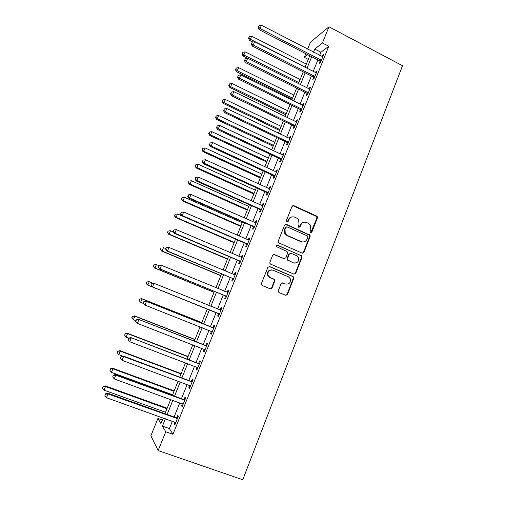 <?xml version="1.0" encoding="UTF-8"?>
<svg xmlns="http://www.w3.org/2000/svg" width="505" height="505" viewBox="0 0 505 505"><rect width="100%" height="100%" fill="white"/><g stroke="black" fill="none" stroke-linecap="round" stroke-linejoin="round"><path stroke-width="0.76" d="M310.619 232.622L311.869 232.079L317.399 217.939L317.228 216.512L316.66 216.039L293.822 205.655L292.01 206.406L286.36 220.66L286.89 222.004L288.166 221.468L288.892 219.618C290.173 217.125 292.111 216.31 294.693 217.169L296.612 218.034L298.638 219.839L299.01 224.157L298.36 226.928L298.808 227.338L300.071 226.795L300.797 224.959C302.066 222.471 303.978 221.657 306.541 222.509L308.441 223.361L310.379 225.047L310.821 229.453L310.102 231.29L310.619 232.622M310.802 232.679L316.881 218.002L316.711 216.582L292.78 205.623M287.156 222.08L288.424 219.681L288.892 219.618M299.029 227.408L300.305 225.009L300.797 224.959M278.35 290.665L278.35 291.795L279.113 292.584L285.653 295.324L287.478 294.503L293.759 278.432L293.721 277.226L293.007 276.525L269.695 266.552L267.846 267.36L261.426 283.558L261.401 284.631L262.196 285.483L270.194 288.841L272.037 288.014L274.764 281.096L274.764 279.959L274.007 279.177L270.055 277.504L267.991 275.326C267.53 271.381 269.184 269.664 272.952 270.181L288.305 276.734L290.242 278.653C290.912 282.674 289.315 284.466 285.451 284.025L282.895 282.939L281.064 283.76L278.35 290.665M172.375 421.239L169.415 428.587L172.956 434.306L165.747 431.769L158.16 450.586L242.76 479.75L402.529 65.726L328.963 26.803L322.442 42.988L314.773 49.061L313.529 52.141M172.956 434.306L328.768 46.283L322.442 42.988M302.154 253.138L303.953 252.348L310.133 236.523L310.013 235.172L286.411 224.365L284.586 225.135L278.268 241.081L278.305 242.293L279.025 243L302.154 253.138M301.977 257.399L295.747 273.344L293.935 274.146L270.642 264.159L269.885 263.376L269.878 262.234L272.612 255.347L274.455 254.545L283.917 258.648L285.742 257.847L287.528 253.308L287.478 252.077L286.777 251.395L276.431 246.598C276.254 245.537 276.677 245.077 277.7 245.203L301.902 256.117L301.977 257.399L301.485 257.386L295.267 273.3L295.747 273.344M328.768 46.283L320.934 52.255L319.697 55.323M317.866 59.887L313.188 71.502M311.377 76.002L306.636 87.775M304.85 92.213L300.039 104.156M298.278 108.531L293.405 120.632M291.669 124.95L286.726 137.221M285.016 141.469L280.01 153.905M278.324 158.09L273.249 170.703M271.589 174.818L266.444 187.607M264.809 191.654L259.595 204.613M257.992 208.597L252.702 221.733M251.124 225.647L245.765 238.966M244.218 242.81L238.783 256.306M237.262 260.081L231.757 273.754M230.267 277.46L224.681 291.322M223.223 294.952L217.567 309.003M216.134 312.557L210.427 326.729M208.963 330.371L203.256 344.543M201.741 348.305L196.041 362.47M194.475 366.359L188.775 380.517M187.153 384.532L181.459 398.685M179.793 402.826L174.099 416.972M320.094 61.225L319.255 63.314L320.542 62.38L323.654 54.647L322.354 55.613L321.994 56.509M313.618 77.328L312.772 79.43L314.034 78.578L317.165 70.788L315.89 71.685L315.492 72.676M314.104 76.129L313.75 77M307.103 93.532L306.251 95.653L307.488 94.871L310.632 87.037L309.388 87.851L308.953 88.937M307.558 92.402L307.229 93.223M300.551 109.837L299.692 111.971L300.898 111.27L304.06 103.386L302.849 104.125L302.375 105.305M300.98 108.777L300.664 109.547M293.954 126.25L293.089 128.39L294.264 127.771L297.451 119.837L296.265 120.493L295.753 121.774M294.352 125.253L294.061 125.972M287.313 142.757L286.449 144.916L287.591 144.38L290.798 136.394L289.643 136.969L289.087 138.351M280.635 159.372L279.757 161.543L280.875 161.089L284.1 153.053L282.977 153.545L282.383 155.029M273.912 176.093L273.035 178.278L274.114 177.905L277.365 169.819L276.267 170.229L275.629 171.807M267.145 192.916L266.261 195.113L267.315 194.829L270.585 186.692L269.518 187.02L268.843 188.7M260.34 209.846L259.45 212.062L260.466 211.86L263.761 203.673L262.726 203.913L262.007 205.699M253.485 226.89L252.595 229.112L253.579 228.999L256.893 220.761L255.89 220.912L255.126 222.806M246.591 244.035L245.689 246.276L246.648 246.251L249.981 237.956L249.009 238.025L248.207 240.02M239.654 261.293L238.745 263.547L239.667 263.61L243.025 255.265L242.084 255.246L241.239 257.354M232.666 278.665L231.757 280.932L232.647 281.083L236.024 272.687L235.115 272.574L234.225 274.789M225.64 296.145L224.719 298.43L225.577 298.676L228.973 290.217L228.102 290.015L227.187 292.294M218.564 313.738L217.642 316.035L218.463 316.376L221.884 307.867L221.045 307.57L220.123 309.862M211.443 331.45L210.516 333.761L211.305 334.196L214.745 325.624L213.943 325.239L213.015 327.549M204.273 349.29L203.338 351.6L204.096 352.13L207.561 343.507L206.791 343.028L205.857 345.344M197.019 367.324L196.123 369.559L196.836 370.178L200.327 361.498L199.595 360.923L198.654 363.265M189.716 385.485L188.851 387.632L189.533 388.351L193.049 379.615L192.348 378.939L191.401 381.294M182.368 403.766L181.541 405.824L182.185 406.645L185.72 397.845L185.057 397.075L184.104 399.449M174.97 422.167L174.174 424.137L174.78 425.058L178.341 416.202L177.716 415.331L176.756 417.717M158.16 450.586L150.869 435.828L157.92 418.437L160.95 423.594L163.222 417.976M162.389 420.034L157.92 418.437M308.265 59.394L304.307 57.362L305.796 53.681M307.652 49.105L310.43 42.256L328.963 26.803M165.4 418.752L162.427 426.113L165.747 431.769M311.686 56.712L306.983 68.345M305.165 72.853L300.399 84.644M298.6 89.095L293.765 101.057M291.997 105.438L287.099 117.564M285.35 121.882L280.382 134.178M278.665 138.433L273.628 150.9M271.936 155.092L266.829 167.723M265.163 171.851L259.987 184.66M258.345 188.718L253.1 201.697M251.49 205.693L246.175 218.848M244.584 222.774L239.2 236.113M237.64 239.963L232.18 253.485M230.652 257.266L225.11 270.97M223.614 274.682L218.002 288.57M216.531 292.212L210.844 306.289M209.405 309.849L203.666 324.046M202.196 327.695L196.458 341.891M194.93 345.666L189.198 359.863M187.62 363.758L181.888 377.942M180.266 381.969L174.534 396.147M172.855 400.301L167.13 414.472M307.709 54.666L304.307 57.362M164.958 413.69L170.69 399.505M172.375 395.352L178.114 381.168M179.742 377.14L185.48 362.944M187.058 359.042L192.803 344.846M194.33 341.071L200.075 326.861M201.558 323.206L207.302 309.003M208.742 305.437L214.442 291.353M215.913 287.711L221.537 273.817M223.04 270.099L228.582 256.389M230.116 252.607L235.589 239.08L177.52 213.981L176.125 217.327L234.251 242.387M237.148 235.223L242.545 221.872M244.13 217.952L249.457 204.784M251.073 200.788L256.332 187.797M257.973 183.738L263.155 170.924M264.822 166.795L269.941 154.151M271.633 149.96L276.677 137.486M278.4 133.225L283.374 120.929M285.123 116.605L290.034 104.472M291.808 100.085L296.65 88.116M298.449 83.672L303.221 71.868M305.045 67.354L309.754 55.714M286.606 294.989L286.985 295.154M320.934 52.255L314.773 49.061M169.415 428.587L162.427 426.113M322.354 55.613L323.105 56.005M315.89 71.685L316.648 72.07M309.388 87.851L310.152 88.236M302.849 104.125L303.612 104.503M296.265 120.493L297.035 120.872M289.643 136.969L290.419 137.341M282.977 153.545L283.753 153.918M276.267 170.229L277.056 170.595M269.518 187.02L270.308 187.38M262.726 203.913L263.522 204.266M255.89 220.912L256.685 221.266M249.009 238.025L249.811 238.373M242.084 255.246L242.892 255.587M235.115 272.574L235.93 272.915M228.102 290.015L228.923 290.356M221.045 307.57L221.865 307.905M217.642 316.035L218.463 316.37M210.516 333.761L211.343 334.089M203.338 351.6L204.178 351.922M196.123 369.559L196.963 369.875M188.851 387.632L189.697 387.947M181.541 405.824L182.387 406.134M174.174 424.137L175.033 424.44M304.073 222.2C302.306 222.377 301.049 223.317 300.305 225.009M292.086 216.879C290.369 217.1 289.15 218.04 288.424 219.681M302.419 253.22L303.454 252.342L309.628 236.555L309.508 235.204L285.476 224.302M307.785 237.205L307.267 235.873L287.08 226.878L285.805 227.42L285.028 229.377L285.237 233.417L287.446 235.519L301.277 241.636C303.852 242.469 305.765 241.636 307.027 239.149L307.785 237.205M286.367 226.859L285.805 227.42M302.893 241.996L300.791 241.655L286.985 235.551L284.776 233.455L284.567 229.421L285.344 227.471M294.087 274.202L295.267 273.3M284.176 258.73L273.716 254.451M301.485 257.386L301.409 256.111L300.74 255.486L277.068 245.159M293.664 262.865C297.622 263.294 299.181 261.457 298.329 257.361L296.498 255.637L291.151 253.302L289.333 254.097L287.547 258.629L287.585 259.848L293.19 262.846L294.655 263.137M290.394 253.207L289.333 254.097M293.19 262.846L287.124 259.829L287.08 258.617L288.86 254.091M286.095 284.227L282.333 282.838M271.627 269.891C268.332 270.087 266.975 271.886 267.562 275.275L270.055 277.504M270.263 288.866L271.602 287.938L274.322 281.032L274.322 279.903L273.565 279.113L269.626 277.447M285.685 295.337L287.01 294.415L293.279 278.375L293.241 277.169L292.528 276.475L269.045 266.451M306.377 64.072L251.711 36.164L250.404 39.295L249.489 40.312L252.822 42.01M248.889 37.831L249.407 36.581L248.523 38.241L248.889 37.831L250.404 39.295L305.127 67.152M249.407 36.581L251.711 36.164M249.489 40.312L248.523 38.241M321.388 60.284L260.088 28.533L261.451 25.25L322.809 56.743M320.725 61.926L319.532 60.745L259.078 29.656L260.088 28.533L258.484 27.005L259.027 25.692L258.484 27.005M258.08 27.459L259.078 29.656M261.451 25.25L259.027 25.692M300.134 79.506L245.171 51.845L243.858 54.988L242.968 55.935L247.595 58.252M242.343 53.505L242.867 52.249L241.99 53.89L242.343 53.505L243.858 54.988L298.878 82.605M242.867 52.249L245.171 51.845M242.968 55.935L241.99 53.89M293.847 95.041L238.587 67.613L237.268 70.776L236.409 71.653L292.161 99.22M235.753 69.273L236.283 68.011L235.412 69.627L235.753 69.273L237.268 70.776L292.591 98.159M236.283 68.011L238.587 67.613M236.409 71.653L235.412 69.627M287.528 110.664L231.972 83.477L230.64 86.664L229.813 87.46L285.862 114.787M229.131 85.137L229.661 83.868L228.803 85.465L229.131 85.137L230.64 86.664L286.259 113.802M229.661 83.868L231.972 83.477M229.813 87.46L228.803 85.465M314.886 76.463L253.239 44.989L254.608 41.688L316.319 72.903M314.255 78.029L313.075 76.861L252.254 46.037L253.239 44.989L251.635 43.443L252.184 42.123L251.635 43.443M314.337 75.996L313.056 76.855L314.318 75.984M251.244 43.866L252.254 46.037M254.608 41.688L252.184 42.123M308.34 92.75L246.345 61.553L247.728 58.233L309.78 89.158M307.741 94.233L306.535 93.059L245.392 62.519L246.345 61.553L244.742 59.981L245.297 58.656L244.742 59.981M244.363 60.373L245.392 62.519M247.728 58.233L245.297 58.656M301.756 109.13L239.402 78.224L240.797 74.879L303.208 105.52M301.188 110.538L299.976 109.364L238.486 79.108L239.402 78.224L237.805 76.634L238.36 75.296L237.805 76.634M237.445 76.987L238.486 79.108M240.797 74.879L238.36 75.296M281.171 126.383L225.312 99.441L223.974 102.648L223.172 103.367L279.53 130.441M222.465 101.101L222.995 99.82L222.143 101.391L222.465 101.101L223.974 102.648L279.896 129.539M222.995 99.82L225.312 99.441M223.172 103.367L222.143 101.391M295.128 125.619L232.42 95.003L233.821 91.639L296.587 121.989M294.598 126.944L293.38 125.777L231.536 95.805L232.42 95.003L230.823 93.387L231.385 92.043L230.823 93.387M230.476 93.709L231.536 95.805M233.821 91.639L231.385 92.043M274.777 142.195L218.608 115.506L217.264 118.725L216.493 119.376L273.154 146.197M215.755 117.16L216.291 115.872L215.452 117.425L215.755 117.16L217.264 118.725L273.489 145.364M216.291 115.872L218.608 115.506M216.493 119.376L215.452 117.425M288.462 142.208L225.394 111.889L226.802 108.506L289.927 138.559M287.964 143.452L286.733 142.29L224.542 112.602L225.394 111.889L223.797 110.248L224.365 108.897L223.797 110.248M223.463 110.538L224.542 112.602M226.802 108.506L224.365 108.897M268.344 158.097L211.866 131.666L210.509 134.911L209.771 135.479L266.747 162.048M209.007 133.32L209.55 132.02L208.716 133.554L209.007 133.32L210.509 134.911L267.05 161.291M209.55 132.02L211.866 131.666M209.771 135.479L208.716 133.554M281.752 158.905L218.318 128.882L219.738 125.474L283.229 155.231M281.285 160.066L280.054 158.905L217.504 129.514L218.318 128.882L216.727 127.222L217.295 125.859L216.727 127.222M216.405 127.475L217.504 129.514M219.738 125.474L217.295 125.859M261.868 174.105L205.081 147.921L203.717 151.191L203.01 151.677L260.296 177.987M202.215 149.575L202.764 148.274L201.937 149.777L202.215 149.575L203.717 151.191L260.567 177.312M202.764 148.274L205.081 147.921M203.01 151.677L201.937 149.777M274.998 175.708L211.197 145.989L212.624 142.561L276.488 172.009M274.568 176.782L273.325 175.626L210.415 146.532L211.197 145.989L209.607 144.304L210.181 142.934L209.607 144.304M209.297 144.525L210.415 146.532M212.624 142.561L210.181 142.934M255.353 190.202L198.257 164.283L196.887 167.572L196.205 167.982L253.807 194.027M195.384 165.937L195.934 164.624L195.119 166.107L196.887 167.572L254.047 193.434M195.934 164.624L198.257 164.283M196.205 167.982L195.119 166.107M268.199 192.62L204.033 163.21L205.466 159.757L269.695 188.895M267.808 193.604L266.558 192.449L203.281 163.664L204.033 163.21L202.448 161.493L203.023 160.117L202.448 161.493M202.151 161.682L203.281 163.664M205.466 159.757L203.023 160.117M248.801 206.4L191.389 180.746L190.006 184.054L189.362 184.382L247.28 210.168M188.51 182.393L189.059 181.074L188.258 182.532L190.006 184.054L247.488 209.651M189.059 181.074L191.389 180.746M189.362 184.382L188.258 182.532M261.363 209.638L196.817 180.537L198.263 177.066L262.871 205.889M261.003 210.534L259.747 209.386L196.104 180.904L196.817 180.537L195.233 178.802L195.814 177.413L195.233 178.802M194.955 178.953L196.104 180.904M198.263 177.066L195.814 177.413M242.211 222.699L184.476 197.31L183.088 200.636L182.475 200.889L240.715 226.398M181.592 198.957L182.147 197.632L181.352 199.065L183.088 200.636L240.891 225.969M182.147 197.632L184.476 197.31M182.475 200.889L181.352 199.065M254.476 226.764L189.558 197.979L191.01 194.482L255.997 222.989M254.154 227.572L252.891 226.429L188.876 198.257L189.558 197.979L187.98 196.218L188.561 194.823L187.98 196.218M187.709 196.331L188.876 198.257M191.01 194.482L188.561 194.823M174.635 215.622L175.191 214.29L174.402 215.698L176.125 217.327L175.544 217.497L234.105 242.735M175.191 214.29L177.52 213.981M175.544 217.497L174.402 215.698M247.551 243.997L182.248 215.54L183.713 212.018L249.079 240.203M247.261 244.717L245.992 243.58L181.604 215.73L182.248 215.54L180.67 213.754L181.257 212.346L180.67 213.754M180.418 213.83L181.604 215.73M183.713 212.018L181.257 212.346M173.436 231.991L170.52 230.753L169.118 234.118L168.569 234.206L227.458 259.166M167.628 232.395L168.19 231.05L167.414 232.433L169.118 234.118L227.566 258.901M168.19 231.05L170.52 230.753M168.569 234.206L167.414 232.433M240.582 261.344L174.894 233.215L176.365 229.668L242.116 257.525M240.329 261.975L239.048 260.839L174.288 233.31L174.894 233.215L173.316 231.397L173.909 229.983L173.316 231.397M241.661 257.5L242.122 257.5M173.076 231.441L174.288 233.31M176.365 229.668L173.909 229.983M165.911 248.649L163.481 247.627L162.067 251.017L161.556 251.017L220.773 275.698M160.577 249.268L161.145 247.917L160.375 249.274L162.067 251.017L220.843 275.522M161.556 251.017L160.375 249.274M271.734 288.5L271.368 288.342M166.284 247.747L165.691 249.173L166.284 247.747L168.973 247.437L235.109 274.96M166.511 247.74L168.973 247.437L167.483 251.004L166.915 251.004L232.066 278.211L233.348 279.341M233.562 278.804L167.483 251.004L165.918 249.167M234.339 274.84L235.153 274.84M165.691 249.173L166.915 251.004M158.835 265.617L156.392 264.614L154.972 268.022L154.492 267.94L214.044 292.338M153.488 266.255L154.057 264.891L153.299 266.223L154.972 268.022L214.082 292.243M153.867 264.86L156.392 264.614L154.057 264.891M154.492 267.94L153.299 266.223M158.854 265.586L158.254 267.019L158.854 265.586L161.524 265.327L228.058 292.509M159.062 265.611L161.524 265.327L160.028 268.912L159.498 268.824L225.028 295.696L226.322 296.82M226.499 296.378L160.028 268.912L158.463 267.05M227.048 292.294L228.14 292.288M158.254 267.019L159.498 268.824M147.384 284.965L207.271 309.073L147.384 284.965L146.172 283.28L146.923 281.973L146.172 283.28M153.059 283.242L149.259 281.708L147.832 285.136L146.349 283.343M146.747 281.91L149.259 281.708L146.923 281.973M151.367 283.539L150.963 285.054L151.367 283.539L154.031 283.33L220.956 310.171M151.563 283.608L154.031 283.33L152.529 286.947L152.037 286.758L217.952 313.289L219.252 314.413M219.391 314.066L152.529 286.947L150.963 285.054M219.65 309.843L221.083 309.855M150.768 284.978L152.037 286.758M201.823 322.537L141.671 298.663L142.082 298.909L140.643 302.362L143.565 303.518M201.798 322.6L142.082 298.909L139.582 299.061L139.165 300.538L139.746 299.162M139.165 300.538L140.643 302.362L139.008 300.443M139.582 299.061L141.671 298.663M213.053 327.852L146.027 301.188L213.811 327.947M144.02 301.719L146.488 301.453L144.973 305.096L143.231 303.063L144.02 301.719L143.231 303.063M212.239 331.867L144.973 305.096L143.414 303.177M212.258 327.455L213.981 327.53M212.132 332.12L211.273 331.286M146.027 301.188L143.837 301.611M194.98 339.461L134.481 315.89L134.86 316.218L133.415 319.69L135.902 320.656M194.917 339.619L134.86 316.218L132.373 316.326L131.938 317.847L132.518 316.458M131.938 317.847L133.415 319.69L131.792 317.714M132.373 316.326L134.481 315.89M205.857 345.748L138.471 319.337L206.621 345.843M136.419 319.955L138.894 319.703L137.366 323.364L135.649 321.268L136.419 319.955L135.649 321.268M205.036 349.788L137.366 323.364L135.807 321.42M205.093 345.256L206.829 345.325M204.973 349.946L204.304 349.302M138.471 319.337L136.255 319.81M188.094 356.492L127.247 333.218L127.595 333.635L126.136 337.132L128.693 338.11M187.993 356.738L127.595 333.635L125.114 333.698L124.666 335.263L125.246 333.868M126.136 337.132L124.666 335.263M125.114 333.698L127.247 333.218M198.616 363.764L130.864 337.605L199.38 363.852M128.769 338.312L128.156 339.783L128.769 338.312L131.243 338.072L129.709 341.759L197.499 367.571M197.891 363.177L199.633 363.234M197.764 367.886L197.303 367.444M130.864 337.605L128.623 338.123M128.156 339.783L129.709 341.759M181.162 373.631L119.969 350.659L120.278 351.171L118.808 354.687L122.671 356.132M181.024 373.965L120.278 351.171L117.81 351.183L117.343 352.793L117.93 351.392M118.808 354.687L117.343 352.793M117.81 351.183L119.969 350.659M191.326 381.9L190.631 381.212L123.207 356L123.548 356.568L192.096 381.982M121.067 356.795L120.455 358.279L121.067 356.795L123.548 356.568L122.002 360.28L190.486 385.978M190.631 381.212L192.386 381.256M123.207 356L120.941 356.568M120.455 358.279L122.002 360.28M174.187 390.876L112.647 368.214L112.918 368.814L111.441 372.355L172.603 394.777M174.01 391.299L112.918 368.814L110.462 368.783L109.976 370.436L110.563 369.022M111.441 372.355L109.976 370.436M110.462 368.783L112.647 368.214M183.984 400.156L183.328 399.367L115.493 374.514L115.796 375.183L184.761 400.231M113.316 375.398L112.697 376.894L113.316 375.398L115.796 375.183L114.244 378.92L183.145 404.259M183.328 399.367L185.095 399.404M115.493 374.514L113.202 375.133M112.697 376.894L114.244 378.92M167.168 408.223L105.274 385.877L105.507 386.571L104.017 390.138L165.539 412.25M166.953 408.747L105.507 386.571L103.064 386.489L102.559 388.194L103.153 386.767M104.017 390.138L102.559 388.194M103.064 386.489L105.274 385.877M176.599 418.531L175.98 417.648L107.735 393.161L107.994 393.932L177.375 418.601M105.513 394.134L104.888 395.636L105.513 394.134L107.994 393.932L106.429 397.694L175.746 422.653M175.98 417.648L177.754 417.667M107.735 393.161L105.412 393.824M104.888 395.636L106.429 397.694M311.364 232.123L311.869 232.079M287.698 221.531L288.166 221.468M299.579 226.846L300.071 226.795M293.342 205.75L293.822 205.655M316.143 216.108L316.66 216.039M316.881 218.002L317.399 217.939M285.944 224.422L286.411 224.365M308.89 234.655L309.395 234.623M309.628 236.555L310.133 236.523M303.454 252.342L303.953 252.348M284.567 229.421L285.028 229.377M286.985 235.551L287.446 235.519M300.791 241.655L301.277 241.636M274.013 254.539L274.455 254.545M283.457 258.629L283.917 258.648M277.251 245.215L277.7 245.203M300.74 255.486L301.232 255.492M287.08 258.617L287.547 258.629M287.837 260.523L288.298 260.542M282.44 282.876L282.895 282.939M284.984 283.955L285.451 284.025M273.565 279.113L274.007 279.177M274.322 281.032L274.764 281.096M271.602 287.938L272.037 288.014M269.266 266.52L269.695 266.552M292.528 276.475L293.007 276.525M293.279 278.375L293.759 278.432M287.01 294.415L287.478 294.503M321.256 60.133L319.962 61.08M320.82 59.798L319.532 60.745M314.754 76.318L313.485 77.183M308.208 92.598L306.971 93.387M307.772 92.27L306.535 93.059M301.618 108.985L300.412 109.692M301.182 108.657L299.976 109.364M294.996 125.474L293.815 126.105M294.554 125.145L293.38 125.777M288.323 142.063L287.175 142.612M287.882 141.741L286.733 142.29M281.613 158.759L280.496 159.226M281.165 158.437L280.054 158.905M274.859 175.563L273.773 175.948M274.411 175.241L273.325 175.626M268.06 192.474L267.006 192.771M267.612 192.152L266.558 192.449M261.224 209.493L260.201 209.701M260.769 209.171L259.747 209.386M254.337 226.619L253.346 226.745M253.882 226.303L252.891 226.429M247.412 243.852L246.453 243.89M246.951 243.536L245.992 243.58M240.437 261.205L239.509 261.154M239.976 260.889L239.048 260.839M233.417 278.665L232.527 278.52M232.957 278.35L232.066 278.211M234.907 274.96L234.535 274.909M226.354 296.233L225.495 296.006M225.886 295.924L225.028 295.696M227.856 292.509L227.143 292.332M219.246 313.921L218.419 313.599M218.779 313.618L217.952 313.289M220.754 310.171L219.921 309.868M212.094 331.728L211.298 331.305M213.609 327.947L212.807 327.549M204.891 349.643L204.481 349.372M206.419 345.843L205.655 345.351M199.178 363.859L198.446 363.272M191.887 381.988L191.193 381.3M184.552 400.238L183.896 399.455M177.167 418.613L176.548 417.73M316.711 216.582L317.228 216.512M309.508 235.204L310.013 235.172M284.776 233.455L285.237 233.417M287.124 259.829L287.585 259.848M301.409 256.111L301.902 256.117M267.562 275.275L267.991 275.326M274.322 279.903L274.764 279.959M293.241 277.169L293.721 277.226M307.924 92.358L306.686 93.147M301.453 108.828L300.248 109.541M294.933 125.41L293.759 126.042"/></g></svg>
